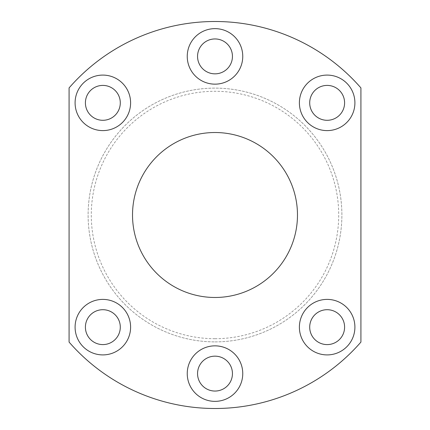 <?xml version="1.0" encoding="UTF-8"?>
<svg xmlns="http://www.w3.org/2000/svg" width="430" height="430" viewBox="0 0 430 430"><rect width="100%" height="100%" fill="white"/><g stroke="black" fill="none" stroke-linecap="round" stroke-linejoin="round"><path stroke-width="0.32" stroke-dasharray="2.15 1.61" d="M102.851 120.293A17.447 17.447 0 0 0 120.293 102.851A17.447 17.447 0 0 0 102.851 85.403A17.447 17.447 0 0 0 85.403 102.851A17.447 17.447 0 0 0 102.851 120.293M215 73.842A17.447 17.447 0 0 0 232.447 56.395A17.447 17.447 0 0 0 215 38.947A17.447 17.447 0 0 0 197.553 56.395A17.447 17.447 0 0 0 215 73.842M327.149 120.293A17.447 17.447 0 0 0 344.597 102.851A17.447 17.447 0 0 0 327.149 85.403A17.447 17.447 0 0 0 309.708 102.851A17.447 17.447 0 0 0 327.149 120.293M327.149 344.597A17.447 17.447 0 0 0 344.597 327.149A17.447 17.447 0 0 0 327.149 309.708A17.447 17.447 0 0 0 309.708 327.149A17.447 17.447 0 0 0 327.149 344.597M215 391.053A17.447 17.447 0 0 0 232.447 373.606A17.447 17.447 0 0 0 215 356.158A17.447 17.447 0 0 0 197.553 373.606A17.447 17.447 0 0 0 215 391.053M102.851 344.597A17.447 17.447 0 0 0 120.293 327.149A17.447 17.447 0 0 0 102.851 309.708A17.447 17.447 0 0 0 85.403 327.149A17.447 17.447 0 0 0 102.851 344.597M215 341.888A126.888 126.888 0 0 0 324.887 151.559A126.888 126.888 0 0 0 105.114 151.559A126.888 126.888 0 0 0 215 341.888A126.888 126.888 0 0 0 324.887 151.559A126.888 126.888 0 0 0 105.114 151.559A126.888 126.888 0 0 0 215 341.888M360.921 342.081L360.921 87.919A193.5 193.5 0 0 0 69.079 87.919L69.079 342.081A193.5 193.5 0 0 0 360.921 342.081M297.474 215A82.474 82.474 0 0 0 173.763 143.572A82.474 82.474 0 0 0 173.763 286.428A82.474 82.474 0 0 0 297.474 215M215 338.711A123.711 123.711 0 0 0 322.14 153.144A123.711 123.711 0 0 0 107.86 153.144A123.711 123.711 0 0 0 215 338.711M130.602 327.149A27.756 27.756 0 0 0 88.972 303.112A27.756 27.756 0 0 0 88.972 351.192A27.756 27.756 0 0 0 130.602 327.149M242.756 373.606A27.756 27.756 0 0 0 201.122 349.568A27.756 27.756 0 0 0 201.122 397.642A27.756 27.756 0 0 0 242.756 373.606M354.906 327.149A27.756 27.756 0 0 0 313.271 303.112A27.756 27.756 0 0 0 313.271 351.192A27.756 27.756 0 0 0 354.906 327.149M354.906 102.851A27.756 27.756 0 0 0 313.271 78.808A27.756 27.756 0 0 0 313.271 126.888A27.756 27.756 0 0 0 354.906 102.851M242.756 56.395A27.756 27.756 0 0 0 201.122 32.358A27.756 27.756 0 0 0 201.122 80.431A27.756 27.756 0 0 0 242.756 56.395M130.602 102.851A27.756 27.756 0 0 0 88.972 78.808A27.756 27.756 0 0 0 88.972 126.888A27.756 27.756 0 0 0 130.602 102.851"/><path stroke-width="0.64" d="M130.602 102.851A27.756 27.756 0 0 0 88.972 78.808A27.756 27.756 0 0 0 88.972 126.888A27.756 27.756 0 0 0 130.602 102.851M242.756 56.395A27.756 27.756 0 0 0 201.122 32.358A27.756 27.756 0 0 0 201.122 80.431A27.756 27.756 0 0 0 242.756 56.395M354.906 102.851A27.756 27.756 0 0 0 313.271 78.808A27.756 27.756 0 0 0 313.271 126.888A27.756 27.756 0 0 0 354.906 102.851M360.921 342.081L360.921 87.919A193.5 193.5 0 0 0 69.079 87.919L69.079 342.081A193.5 193.5 0 0 0 360.921 342.081M297.474 215A82.474 82.474 0 0 0 173.763 143.572A82.474 82.474 0 0 0 173.763 286.428A82.474 82.474 0 0 0 297.474 215M130.602 327.149A27.756 27.756 0 0 0 88.972 303.112A27.756 27.756 0 0 0 88.972 351.192A27.756 27.756 0 0 0 130.602 327.149M242.756 373.606A27.756 27.756 0 0 0 201.122 349.568A27.756 27.756 0 0 0 201.122 397.642A27.756 27.756 0 0 0 242.756 373.606M354.906 327.149A27.756 27.756 0 0 0 313.271 303.112A27.756 27.756 0 0 0 313.271 351.192A27.756 27.756 0 0 0 354.906 327.149M120.293 327.149A17.447 17.447 0 0 0 94.127 312.04A17.447 17.447 0 0 0 94.127 342.258A17.447 17.447 0 0 0 120.293 327.149M232.447 373.606A17.447 17.447 0 0 0 206.276 358.496A17.447 17.447 0 0 0 206.276 388.715A17.447 17.447 0 0 0 232.447 373.606M344.597 327.149A17.447 17.447 0 0 0 318.426 312.04A17.447 17.447 0 0 0 318.426 342.258A17.447 17.447 0 0 0 344.597 327.149M344.597 102.851A17.447 17.447 0 0 0 318.426 87.742A17.447 17.447 0 0 0 318.426 117.96A17.447 17.447 0 0 0 344.597 102.851M232.447 56.395A17.447 17.447 0 0 0 206.276 41.285A17.447 17.447 0 0 0 206.276 71.504A17.447 17.447 0 0 0 232.447 56.395M120.293 102.851A17.447 17.447 0 0 0 94.127 87.742A17.447 17.447 0 0 0 94.127 117.96A17.447 17.447 0 0 0 120.293 102.851"/></g></svg>
